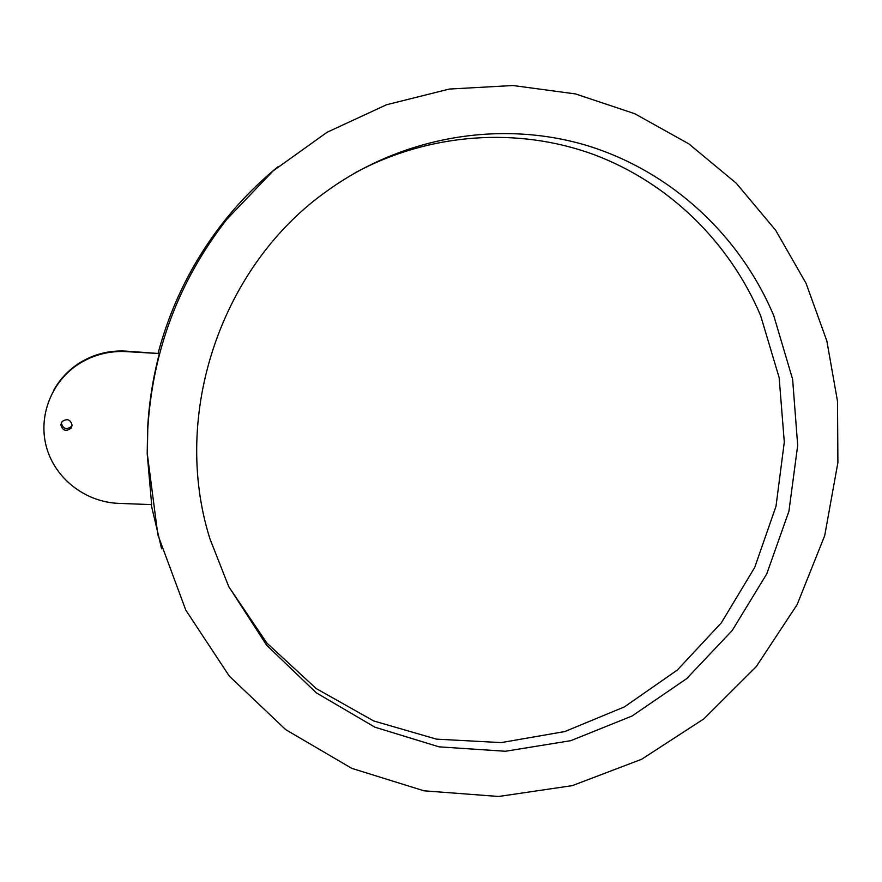 <?xml version="1.0" encoding="UTF-8"?>
<svg xmlns="http://www.w3.org/2000/svg" width="882" height="882" viewBox="0 0 882 882"><rect width="100%" height="100%" fill="white"/><g stroke="black" fill="none" stroke-linecap="round" stroke-linejoin="round"><path stroke-width="1.32" d="M228.802 586.739L266.904 643.099L316.153 688.522L373.714 720.958L436.48 739.138L501.23 742.6L564.833 731.553L624.401 706.901L677.321 670.044L721.355 622.824L754.716 567.424L775.995 506.312L784.296 442.136L779.159 377.672L760.67 315.767C729.745 242.561 669.129 182.706 593.608 154.493C517.977 126.81 429.567 132.554 355.049 172.85M773.768 315.701C740.009 235.428 671.07 171.075 586.287 145.321C501.461 120.095 403.868 135.817 327.718 190.49C221.184 265.195 170.711 414.397 209.905 538.715L228.659 586.453L266.618 645.205L316.329 692.844L374.872 727.176L438.993 746.833L505.386 751.266L570.764 740.682L632.107 715.986L686.703 678.622L732.225 630.487L766.778 573.84L788.927 511.24L797.692 445.41L792.62 379.249L773.768 315.701M158.154 353.009C171.163 304.51 193.103 260.664 223.962 221.492C240.091 201.184 258.106 182.938 278.006 166.742M161.615 548.802L151.153 504.603M147.757 429.225C152.465 351.003 178.792 281.06 226.74 219.42L273.1 170.921L327.068 132.278L386.548 104.737L449.291 89.06L513.015 85.521L575.516 93.933L634.72 113.701L688.82 143.854L736.227 183.191L775.642 230.235L806.093 283.398L826.864 341.003L837.514 401.299L837.9 462.543L824.703 535.661L797.13 604.622L756.282 666.594L703.759 718.94L641.589 759.292L572.242 785.653L498.617 796.479L423.977 790.812L351.808 768.365L285.735 729.668L229.32 676.152L185.804 610.135L157.856 534.823L147.338 454.109L147.757 429.225M159.377 353.561L126.159 351.609C109.368 350.76 93.812 354.729 79.49 363.516C51.498 380.991 37.65 416.425 46.625 447.725C55.5 479.058 85.819 502.189 118.607 503.368L151.671 504.614L147.195 453.756L147.614 428.928C148.926 403.449 152.851 378.334 159.377 353.561L125.641 351.102C109.103 350.264 93.801 354.167 79.711 362.811C68.553 369.889 59.822 379.161 53.504 390.627M60.836 424.738L62.082 421.552C67.219 418.222 70.56 419.468 72.104 425.278L71.144 428.09C66.029 431.882 62.589 430.769 60.836 424.738M72.104 425.19L71.486 426.359C66.459 430.096 63.074 428.994 61.343 423.062L61.387 422.621M226.74 219.42L223.962 221.492M79.49 363.516L79.711 362.811M71.144 428.09L71.486 426.359"/></g></svg>
